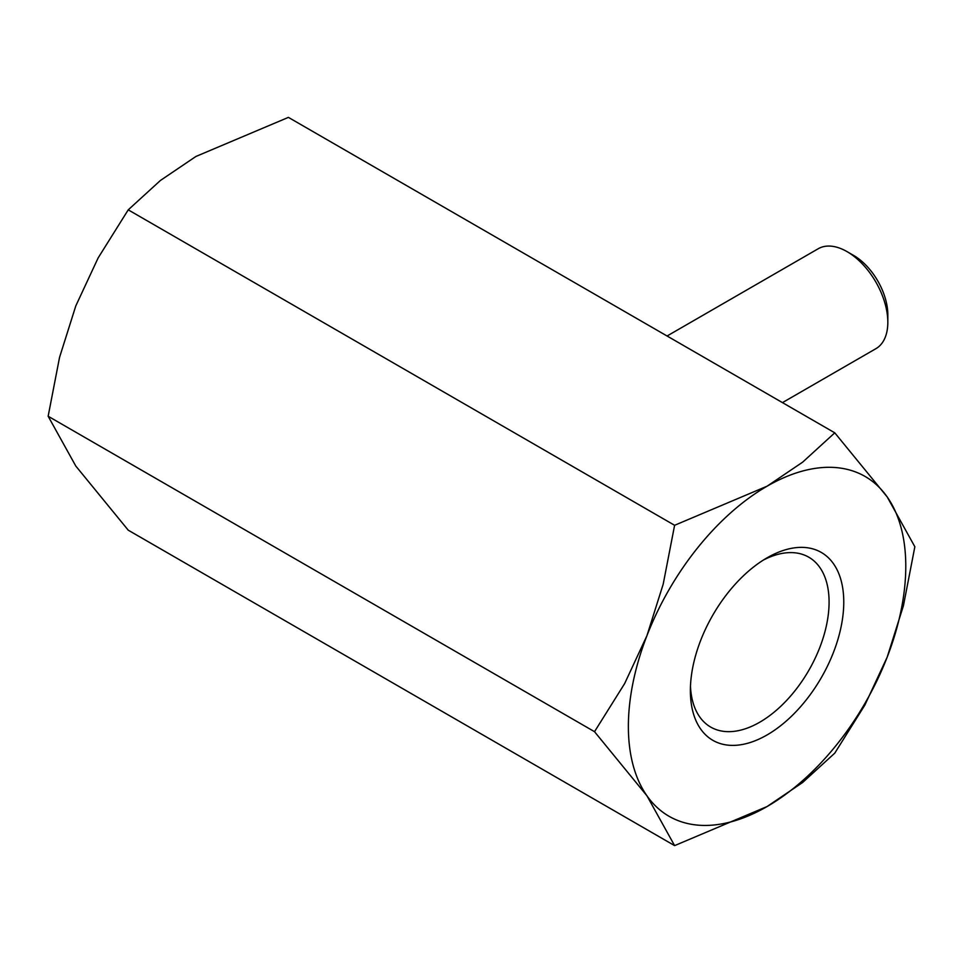 <?xml version="1.0" encoding="UTF-8"?>
<svg xmlns="http://www.w3.org/2000/svg" width="963" height="963" viewBox="0 0 963 963"><rect width="100%" height="100%" fill="white"/><g stroke="black" fill="none" stroke-linecap="round" stroke-linejoin="round"><path stroke-width="1.44" d="M690.471 686.258A98.082 56.624 120 0 0 710.694 727.077A98.082 56.624 120 0 0 786.265 700.799A98.082 56.624 120 0 0 829.083 602.092A98.082 56.624 120 0 0 808.776 557.192A98.082 56.624 120 0 0 763.31 560.093M843.769 602.092A108.47 62.619 120 0 0 767.078 557.818A108.47 62.619 120 0 0 690.375 690.652A108.47 62.619 120 0 0 767.078 734.938A108.47 62.619 120 0 0 843.769 602.092M594.52 731.687L646.955 795.811L674.606 845.622L767.078 806.537A196.163 113.249 120 0 0 887.2 657.103A196.163 113.249 120 0 0 905.786 566.292A196.163 113.249 120 0 0 887.2 496.944A196.163 113.249 120 0 0 767.078 486.207L674.606 525.292L663.194 584.18L646.955 635.64A196.163 113.249 120 0 0 628.37 726.451A196.163 113.249 120 0 0 646.955 795.811A196.163 113.249 120 0 0 767.078 806.537L802.612 782.51L834.765 753.15L864.87 705.06L887.2 657.103L903.45 605.631L914.85 546.755L887.2 496.944L834.765 432.82L802.612 462.18L767.078 486.207A196.163 113.249 120 0 0 646.955 635.64L624.626 683.61L594.52 731.687L48.15 416.245L59.55 357.369L75.8 305.897L98.13 257.94L128.235 209.85L160.388 180.49L195.922 156.463L288.394 117.378L834.765 432.82M674.606 845.622L128.235 530.18L75.8 466.056L48.15 416.245M847.031 251.62L853.567 255.388A48.463 27.975 -120 0 1 887.826 314.745L887.826 322.28A57.696 33.308 -120 0 0 847.031 251.62A57.696 33.308 -120 0 0 818.189 248.755L667.07 336.003M782.462 402.618L875.885 348.69A57.696 33.308 -120 0 0 887.826 322.28M128.235 209.85L674.606 525.292"/></g></svg>

